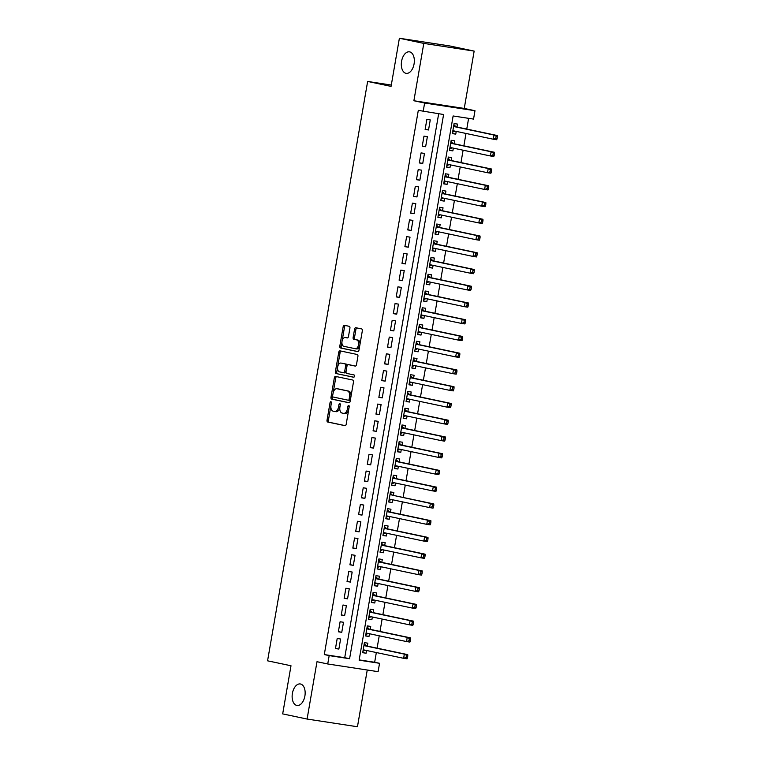 <?xml version="1.0" encoding="UTF-8"?>
<svg xmlns="http://www.w3.org/2000/svg" width="765" height="765" viewBox="0 0 765 765"><rect width="100%" height="100%" fill="white"/><g stroke="black" fill="none" stroke-linecap="round" stroke-linejoin="round"><path stroke-width="1.15" d="M330.91 401.711A1.167 0.689 -81.3 0 0 330.891 401.702A1.167 0.689 -81.3 0 0 330.04 402.715L327.028 420.176A1.664 0.975 -81.3 0 0 327.697 422.022L344.948 425.665A1.664 0.975 -81.3 0 0 344.977 425.675A1.664 0.975 -81.3 0 0 346.191 424.231L349.203 406.76A1.167 0.689 -81.3 0 0 348.735 405.469A1.167 0.689 -81.3 0 0 348.716 405.469A1.167 0.689 -81.3 0 0 347.865 406.483L347.473 408.74A5.336 3.127 -81.3 0 1 343.6 413.368A5.336 3.127 -81.3 0 1 343.504 413.349L342.06 413.052A5.336 3.127 -81.3 0 1 339.909 407.143L340.291 404.876A1.167 0.689 -81.3 0 0 339.823 403.585A1.167 0.689 -81.3 0 0 339.803 403.585A1.167 0.689 -81.3 0 0 338.952 404.599L338.56 406.856A5.336 3.127 -81.3 0 1 334.688 411.484A5.336 3.127 -81.3 0 1 334.592 411.465L333.148 411.168A5.336 3.127 -81.3 0 1 330.996 405.259L331.379 403.002A1.167 0.689 -81.3 0 0 330.91 401.711M405.976 73.316A10.882 6.378 -81.3 0 0 406.186 73.354A10.882 6.378 -81.3 0 0 414.104 63.734A10.882 6.378 -81.3 0 0 409.677 51.877A10.882 6.378 -81.3 0 0 409.476 51.838A10.882 6.378 -81.3 0 0 401.549 61.458A10.882 6.378 -81.3 0 0 405.976 73.316M296.791 705.426A10.882 6.378 -81.3 0 0 297.002 705.464A10.882 6.378 -81.3 0 0 304.919 695.854A10.882 6.378 -81.3 0 0 300.492 683.996A10.882 6.378 -81.3 0 0 300.291 683.958A10.882 6.378 -81.3 0 0 292.364 693.568A10.882 6.378 -81.3 0 0 296.791 705.426M349.921 328.166A1.664 0.975 -81.3 0 0 349.242 326.32L344.403 325.297A1.664 0.975 -81.3 0 0 344.374 325.297A1.664 0.975 -81.3 0 0 343.16 326.741L339.813 346.134A1.664 0.975 -81.3 0 0 340.492 347.979L357.733 351.623A1.664 0.975 -81.3 0 0 357.771 351.632A1.664 0.975 -81.3 0 0 358.976 350.179L362.333 330.786A1.664 0.975 -81.3 0 0 361.654 328.94L355.811 327.707A1.664 0.975 -81.3 0 0 355.782 327.697A1.664 0.975 -81.3 0 0 354.568 329.151L353.134 337.451A1.664 0.975 -81.3 0 0 353.812 339.297L356.71 339.909A4.466 2.62 -81.3 0 1 358.527 344.766A4.466 2.62 -81.3 0 1 355.276 348.716A4.466 2.62 -81.3 0 1 355.19 348.697L343.829 346.306A4.466 2.62 -81.3 0 1 342.012 341.439A4.466 2.62 -81.3 0 1 345.264 337.489A4.466 2.62 -81.3 0 1 345.35 337.508L347.243 337.91A1.664 0.975 -81.3 0 0 347.272 337.91A1.664 0.975 -81.3 0 0 348.486 336.466L349.921 328.166M423.179 111.394L424.623 103.026L474.989 110.715L473.545 119.091L453.129 115.974L359.129 660.176L379.545 663.293L378.101 671.67L327.736 663.972L329.18 655.605L349.595 658.722L443.595 114.511L418.302 110.361L324.293 654.572L329.18 655.605M327.736 663.972L316.997 661.706L307.09 719.052L282.677 713.898L290.996 665.76L267.568 660.817L367.64 81.444L391.068 86.388L399.387 38.25L423.791 43.404L413.884 100.751L424.623 103.026M335.577 376.418A1.664 0.975 -81.3 0 0 335.548 376.409A1.664 0.975 -81.3 0 0 334.334 377.853L330.987 397.255A1.664 0.975 -81.3 0 0 331.656 399.101L348.907 402.734A1.664 0.975 -81.3 0 0 348.936 402.744A1.664 0.975 -81.3 0 0 350.15 401.3L353.497 381.907A1.664 0.975 -81.3 0 0 352.828 380.062L335.577 376.418M341.047 351.078A1.664 0.975 -81.3 0 0 340.109 352.502L336.763 371.905L335.395 371.694L338.752 352.302A1.664 0.975 -81.3 0 1 339.956 350.848A1.664 0.975 -81.3 0 1 339.995 350.858L357.245 354.501A1.664 0.975 -81.3 0 1 357.915 356.347L356.48 364.647A1.664 0.975 -81.3 0 1 355.276 366.091L355.237 366.091A1.664 0.975 -81.3 0 0 355.276 366.091M355.237 366.091L348.247 364.609A1.664 0.975 -81.3 0 0 348.209 364.599A1.664 0.975 -81.3 0 0 347.004 366.053L346.048 371.561A1.664 0.975 -81.3 0 0 346.727 373.406L354.004 374.936A1.167 0.689 -81.3 0 1 354.482 376.217A1.167 0.689 -81.3 0 1 353.631 377.25A1.167 0.689 -81.3 0 0 353.631 377.25L336.074 373.54A1.664 0.975 -81.3 0 1 335.395 371.694M399.387 38.25L449.753 45.948L474.157 51.102L423.791 43.404M307.09 719.052L357.456 726.75L367.248 670.006M456.227 131.398L455.758 134.133L452.383 133.426M456.982 127.019L457.489 124.083L454.085 123.567L452.354 133.617L455.758 134.133M453.339 148.142L452.861 150.877L449.495 150.169M454.094 143.763L454.601 140.827L451.197 140.311L449.457 150.361L452.861 150.877M450.442 164.886L449.973 167.621L446.597 166.913M451.197 160.507L451.704 157.571L448.3 157.055L446.569 167.105L449.973 167.621M447.554 181.63L447.076 184.365L443.71 183.657M448.309 177.251L448.816 174.324L445.412 173.798L443.681 183.849L447.076 184.365M444.656 198.374L444.188 201.109L440.822 200.401M445.412 193.994L445.918 191.068L442.524 190.542L440.783 200.593L444.188 201.109M441.768 215.118L441.29 217.853L437.924 217.145M442.524 210.738L443.031 207.812L439.626 207.286L437.896 217.337L441.29 217.853M438.871 231.862L438.402 234.597L435.036 233.889M439.636 227.482L440.133 224.556L436.739 224.03L434.998 234.08L438.402 234.597M435.983 248.606L435.514 251.35L432.139 250.633M436.739 244.226L437.245 241.3L433.841 240.784L432.11 250.824L435.514 251.35M433.095 265.35L432.617 268.094L429.251 267.377M433.851 260.97L434.357 258.044L430.953 257.528L429.213 267.568L432.617 268.094M430.198 282.094L429.729 284.838L426.354 284.121M430.953 277.724L431.46 274.788L428.056 274.272L426.325 284.312L429.729 284.838M427.31 298.838L426.832 301.582L423.466 300.865M428.065 294.468L428.572 291.532L425.168 291.016L423.428 301.056L426.832 301.582M424.412 315.591L423.944 318.326L420.568 317.609M425.168 311.212L425.675 308.276L422.27 307.76L420.54 317.81L423.944 318.326M421.525 332.335L421.046 335.07L417.68 334.362M422.28 327.955L422.787 325.02L419.383 324.503L417.642 334.554L421.046 335.07M418.627 349.079L418.159 351.814L414.783 351.106M419.383 344.699L419.889 341.764L416.485 341.247L414.754 351.298L418.159 351.814M415.739 365.823L415.261 368.558L411.895 367.85M416.495 361.443L417.002 358.517L413.597 357.991L411.857 368.041L415.261 368.558M412.842 382.567L412.373 385.302L408.998 384.594M413.597 378.187L414.104 375.261L410.7 374.735L408.969 384.785L412.373 385.302M409.954 399.311L409.476 402.046L406.11 401.338M410.709 394.931L411.216 392.005L407.812 391.479L406.072 401.529L409.476 402.046M407.057 416.055L406.588 418.79L403.212 418.082M407.812 411.675L408.319 408.749L404.924 408.223L403.184 418.273L406.588 418.79M404.169 432.799L403.691 435.543L400.325 434.826M404.924 428.419L405.431 425.493L402.027 424.977L400.296 435.017L403.691 435.543M401.271 449.543L400.803 452.287L397.437 451.57M402.036 445.163L402.533 442.237L399.139 441.721L397.398 451.761L400.803 452.287M398.383 466.287L397.905 469.031L394.539 468.314M399.139 461.907L399.646 458.981L396.241 458.465L394.511 468.505L397.905 469.031M395.486 483.031L395.017 485.775L391.651 485.058M396.251 478.661L396.758 475.725L393.353 475.208L391.613 485.249L395.017 485.775M392.598 499.774L392.129 502.519L388.754 501.802M393.353 495.404L393.86 492.469L390.456 491.952L388.725 502.003L392.129 502.519M389.71 516.528L389.232 519.263L385.866 518.555M390.466 512.148L390.972 509.213L387.568 508.696L385.828 518.747L389.232 519.263M386.813 533.272L386.344 536.007L382.969 535.299M387.568 528.892L388.075 525.957L384.671 525.44L382.94 535.49L386.344 536.007M383.925 550.016L383.447 552.751L380.081 552.043M384.68 545.636L385.187 542.701L381.783 542.184L380.042 552.234L383.447 552.751M381.027 566.76L380.559 569.495L377.183 568.787M381.783 562.38L382.29 559.454L378.885 558.928L377.155 568.978L380.559 569.495M378.139 583.504L377.661 586.239L374.295 585.531M378.895 579.124L379.402 576.198L375.998 575.672L374.257 585.722L377.661 586.239M375.242 600.248L374.774 602.983L371.398 602.275M375.998 595.868L376.504 592.942L373.1 592.416L371.369 602.466L374.774 602.983M372.354 616.992L371.876 619.736L368.51 619.019M373.11 612.612L373.616 609.686L370.212 609.16L368.472 619.21L371.876 619.736M369.457 633.736L368.988 636.48L365.613 635.763M370.212 629.356L370.719 626.43L367.315 625.913L365.584 635.954L368.988 636.48M337.202 638.498L335.472 648.538L338.866 649.064L340.607 639.014L337.202 638.498M340.1 621.754L338.359 631.794L341.764 632.32L343.495 622.27L340.1 621.754M342.988 605.01L341.257 615.05L344.652 615.576L346.392 605.526L342.988 605.01M345.876 588.256L344.145 598.307L347.549 598.832L349.28 588.782L345.876 588.256M348.773 571.512L347.033 581.563L350.437 582.079L352.177 572.038L348.773 571.512M351.661 554.768L349.93 564.819L353.334 565.335L355.065 555.294L351.661 554.768M354.558 538.024L352.818 548.075L356.222 548.591L357.963 538.55L354.558 538.024M357.446 521.281L355.715 531.331L359.12 531.847L360.851 521.797L357.446 521.281M360.344 504.537L358.603 514.587L362.008 515.103L363.748 505.053L360.344 504.537M363.232 487.793L361.501 497.843L364.905 498.359L366.636 488.309L363.232 487.793M366.129 471.049L364.389 481.099L367.793 481.615L369.533 471.565L366.129 471.049M369.017 454.305L367.286 464.345L370.69 464.871L372.421 454.821L369.017 454.305M371.914 437.561L370.174 447.601L373.578 448.127L375.319 438.077L371.914 437.561M374.802 420.817L373.071 430.858L376.466 431.384L378.206 421.333L374.802 420.817M377.7 404.073L375.959 414.114L379.364 414.64L381.094 404.589L377.7 404.073M380.588 387.32L378.857 397.37L382.251 397.886L383.992 387.845L380.588 387.32M383.485 370.576L381.745 380.626L385.149 381.142L386.88 371.101L383.485 370.576M386.373 353.832L384.632 363.882L388.037 364.398L389.777 354.358L386.373 353.832M389.261 337.088L387.53 347.138L390.934 347.654L392.665 337.614L389.261 337.088M392.158 320.344L390.418 330.394L393.822 330.91L395.562 320.86L392.158 320.344M395.046 303.6L393.315 313.65L396.719 314.166L398.45 304.116L395.046 303.6M397.943 286.856L396.203 296.906L399.607 297.422L401.348 287.372L397.943 286.856M400.831 270.112L399.101 280.153L402.505 280.678L404.236 270.628L400.831 270.112M403.729 253.368L401.988 263.409L405.393 263.935L407.133 253.884L403.729 253.368M406.617 236.624L404.886 246.665L408.29 247.191L410.021 237.14L406.617 236.624M409.514 219.88L407.774 229.921L411.178 230.447L412.918 220.397L409.514 219.88M412.402 203.127L410.671 213.177L414.075 213.693L415.806 203.653L412.402 203.127M415.299 186.383L413.559 196.433L416.963 196.949L418.694 186.909L415.299 186.383M418.187 169.639L416.456 179.689L419.851 180.205L421.591 170.165L418.187 169.639M421.085 152.895L419.344 162.945L422.749 163.461L424.479 153.421L421.085 152.895M423.973 136.151L422.242 146.201L425.636 146.717L427.377 136.667L423.973 136.151M324.293 654.572L344.719 657.69L438.67 113.765M428.534 129.974L430.265 119.923L426.86 119.407L425.13 129.457L428.534 129.974L425.158 129.266M359.177 659.899L374.659 662.26L376.342 652.545M377.097 648.165L379.23 635.801M379.985 631.421L382.127 619.057M382.882 614.678L385.015 602.313M385.77 597.934L387.912 585.569M388.668 581.19L390.8 568.825M391.556 564.446L393.698 552.081M394.453 547.702L396.586 535.328M397.341 530.958L399.483 518.584M400.238 514.214L402.371 501.84M403.126 497.46L405.259 485.096M406.024 480.716L408.156 468.352M408.912 463.973L411.044 451.608M411.8 447.229L413.942 434.864M414.697 430.485L416.829 418.12M417.585 413.741L419.727 401.376M420.482 396.997L422.615 384.632M423.37 380.253L425.512 367.889M426.268 363.509L428.4 351.135M429.155 346.765L431.297 334.391M432.053 330.021L434.185 317.647M434.941 313.268L437.083 300.903M437.838 296.524L439.971 284.159M440.726 279.78L442.868 267.415M443.624 263.036L445.756 250.671M446.511 246.292L448.644 233.927M449.409 229.548L451.541 217.184M452.297 212.804L454.429 200.44M455.185 196.06L457.327 183.696M458.082 179.316L460.214 166.952M460.97 162.572L463.112 150.198M463.867 145.828L466 133.454M466.755 129.084L468.61 118.336M367.324 646.1L367.831 643.174L364.427 642.657L362.696 652.698L366.091 653.224L366.569 650.48M391.298 85.058L367.64 81.444M413.884 100.751L464.25 108.448L474.157 51.102M464.25 108.448L474.989 110.715M374.659 662.26L379.545 663.293M344.719 657.69L349.595 658.722M366.091 653.224L362.725 652.507M338.866 649.064L335.5 648.347M341.764 632.32L338.398 631.603M344.652 615.576L341.286 614.859M347.549 598.832L344.174 598.115M350.437 582.079L347.071 581.371M353.334 565.335L349.959 564.627M356.222 548.591L352.856 547.883M359.12 531.847L355.744 531.14M362.008 515.103L358.642 514.396M364.905 498.359L361.529 497.652M367.793 481.615L364.427 480.898M370.69 464.871L367.315 464.154M373.578 448.127L370.212 447.41M376.466 431.384L373.1 430.666M379.364 414.64L375.998 413.922M382.251 397.886L378.885 397.178M385.149 381.142L381.773 380.435M388.037 364.398L384.671 363.691M390.934 347.654L387.559 346.947M393.822 330.91L390.456 330.203M396.719 314.166L393.344 313.459M399.607 297.422L396.241 296.705M402.505 280.678L399.129 279.961M405.393 263.935L402.027 263.217M408.29 247.191L404.915 246.473M411.178 230.447L407.812 229.73M414.075 213.693L410.7 212.986M416.963 196.949L413.597 196.242M419.851 180.205L416.485 179.498M422.749 163.461L419.383 162.754M425.636 146.717L422.27 146.01M334.793 411.503L335.95 411.675A5.336 3.127 -81.3 0 0 336.055 411.694A5.336 3.127 -81.3 0 0 339.87 407.343M343.705 413.387L344.862 413.559A5.336 3.127 -81.3 0 0 344.967 413.578A5.336 3.127 -81.3 0 0 348.773 409.285M330.939 405.593L328.386 420.387A1.664 0.975 -81.3 0 0 329.055 422.232L345.254 425.656M332.622 395.888L332.345 397.456A1.664 0.975 -81.3 0 0 333.024 399.301L349.213 402.725M336.638 376.638A1.664 0.975 -81.3 0 0 335.692 378.063L333.119 393.009M332.641 395.725A1.167 0.689 -81.3 0 0 333.11 397.016L348.247 400.219A1.167 0.689 -81.3 0 0 348.276 400.219A1.167 0.689 -81.3 0 0 349.117 399.206L349.529 396.825A5.336 3.127 -81.3 0 0 347.377 390.915L337.021 388.735A5.336 3.127 -81.3 0 0 336.925 388.716A5.336 3.127 -81.3 0 0 333.052 393.344L332.641 395.725M348.295 400.219L349.615 400.42A1.167 0.689 -81.3 0 0 349.634 400.43A1.167 0.689 -81.3 0 0 350.447 399.569M350.944 396.691A5.336 3.127 -81.3 0 0 348.735 391.125L347.377 390.915M338.178 388.907A5.336 3.127 -81.3 0 1 338.283 388.916A5.336 3.127 -81.3 0 1 338.388 388.936L348.735 391.125M355.543 366.072L349.605 364.819A1.664 0.975 -81.3 0 0 349.576 364.809A1.664 0.975 -81.3 0 0 349.538 364.809L348.209 364.599M353.86 377.212L336.074 373.54M340.989 363.079A4.466 2.62 -81.3 0 0 340.903 363.059A4.466 2.62 -81.3 0 0 337.652 367.009A4.466 2.62 -81.3 0 0 339.469 371.867L343.466 372.718A1.664 0.975 -81.3 0 0 343.495 372.718A1.664 0.975 -81.3 0 0 344.709 371.274L345.656 365.766A1.664 0.975 -81.3 0 0 344.986 363.92L342.347 363.289A4.466 2.62 -81.3 0 0 342.261 363.27A4.466 2.62 -81.3 0 0 342.175 363.26M343.533 372.727L344.824 372.918A1.664 0.975 -81.3 0 0 344.862 372.928A1.664 0.975 -81.3 0 0 346.038 371.647M347.033 365.89A1.664 0.975 -81.3 0 0 346.344 364.13L344.986 363.92M342.347 363.289L346.344 364.13M336.763 371.905A1.664 0.975 -81.3 0 0 337.432 373.75M346.545 337.69A4.466 2.62 -81.3 0 1 346.631 337.7A4.466 2.62 -81.3 0 1 346.717 337.719L347.549 337.891M355.362 348.725L356.547 348.907A4.466 2.62 -81.3 0 0 356.633 348.926A4.466 2.62 -81.3 0 0 359.808 345.359M359.923 344.738A4.466 2.62 -81.3 0 0 358.068 340.109L356.71 339.909M356.873 327.927A1.664 0.975 -81.3 0 0 355.926 329.352L354.491 337.652A1.664 0.975 -81.3 0 0 355.17 339.497L358.068 340.109M341.984 341.678L341.171 346.344A1.664 0.975 -81.3 0 0 341.85 348.19L358.039 351.604M345.464 325.517A1.664 0.975 -81.3 0 0 344.527 326.951L342.089 341.056M363.193 649.772L403.614 658.302L404.341 654.123L407.745 654.639L366.54 645.937A1.702 0.995 98.7 0 1 366.196 645.746L364.236 643.738M362.945 651.235L365.316 650.221M406.416 655.796L406.119 657.47L407.487 657.68L407.774 656.007L404.341 654.123L363.92 645.584M407.487 657.68L407.018 658.828L403.614 658.302L406.119 657.47M407.745 654.639L407.774 656.007M366.091 633.028L406.511 641.558L407.229 637.379L410.633 637.895L369.438 629.193A1.702 0.995 98.7 0 1 369.093 628.993L367.133 626.994M365.833 634.491L368.214 633.477M409.304 639.052L409.017 640.726L410.375 640.936L410.662 639.263L407.229 637.379L366.818 628.84M410.375 640.936L409.906 642.084L406.511 641.558L409.017 640.726M410.633 637.895L410.662 639.263M368.979 616.284L409.399 624.814L410.126 620.625L413.53 621.151L372.326 612.449A1.702 0.995 98.7 0 1 371.981 612.249L370.021 610.25M368.73 617.747L371.101 616.733M412.201 622.308L411.905 623.982L413.272 624.192L413.559 622.519L410.126 620.625L369.705 612.096M413.272 624.192L412.804 625.34L409.399 624.814L411.905 623.982M413.53 621.151L413.559 622.519M371.876 599.54L412.297 608.07L413.014 603.881L416.418 604.407L375.223 595.706A1.702 0.995 98.7 0 1 374.879 595.505L372.918 593.506M371.618 601.003L373.999 599.98M415.089 605.564L414.802 607.238L416.16 607.448L416.447 605.775L413.014 603.881L372.593 595.352M416.16 607.448L415.691 608.596L412.297 608.07L414.802 607.238M416.418 604.407L416.447 605.775M374.764 582.796L415.185 591.326L415.911 587.138L419.316 587.663L378.111 578.962A1.702 0.995 98.7 0 1 377.767 578.761L375.806 576.753M374.515 584.259L376.887 583.236M417.977 588.821L417.69 590.494L419.057 590.704L419.344 589.031L415.911 587.138L375.491 578.608M419.057 590.704L418.589 591.842L415.185 591.326L417.69 590.494M419.316 587.663L419.344 589.031M377.661 566.043L418.072 574.582L418.799 570.394L422.204 570.919L381.008 562.218A1.702 0.995 98.7 0 1 380.664 562.017L378.704 560.009M377.403 567.515L379.784 566.492M420.874 572.077L420.587 573.75L421.945 573.96L422.232 572.287L418.799 570.394L378.379 561.864M421.945 573.96L421.477 575.098L418.072 574.582L420.587 573.75M422.204 570.919L422.232 572.287M380.549 549.299L420.97 557.838L421.697 553.65L425.091 554.166L383.896 545.474A1.702 0.995 98.7 0 1 383.552 545.273L381.592 543.265M380.301 550.762L382.672 549.748M423.762 555.333L423.475 557.006L424.833 557.216L425.13 555.543L421.697 553.65L381.276 545.12M424.833 557.216L424.374 558.354L420.97 557.838L423.475 557.006M425.091 554.166L425.13 555.543M383.447 532.555L423.858 541.094L424.585 536.906L427.989 537.422L386.794 528.73A1.702 0.995 98.7 0 1 386.449 528.529L384.489 526.521M383.189 534.018L385.57 533.004M426.66 538.589L426.373 540.262L427.731 540.473L428.018 538.79L424.585 536.906L384.164 528.366M427.731 540.473L427.262 541.61L423.858 541.094L426.373 540.262M427.989 537.422L428.018 538.79M386.335 515.811L426.755 524.35L427.482 520.162L430.877 520.678L389.681 511.986A1.702 0.995 98.7 0 1 389.337 511.785L387.377 509.777M386.086 517.274L388.457 516.26M429.548 521.845L429.261 523.518L430.619 523.719L430.915 522.046L429.548 521.845L427.482 520.162L387.061 511.622M430.619 523.719L430.159 524.866L426.755 524.35L429.261 523.518M430.877 520.678L430.915 522.046M389.232 499.067L429.643 507.606L430.37 503.418L433.774 503.934L392.569 495.232A1.702 0.995 98.7 0 1 392.235 495.041L390.274 493.033M388.974 500.53L391.355 499.516M432.445 505.101L432.158 506.774L433.516 506.975L433.803 505.302L430.37 503.418L392.569 495.232M433.516 506.975L433.047 508.123L429.643 507.606L432.158 506.774M433.774 503.934L433.803 505.302M392.12 482.323L432.541 490.862L433.258 486.674L436.662 487.19L395.467 478.488A1.702 0.995 98.7 0 1 395.123 478.297L393.162 476.289M391.871 483.786L394.243 482.772M435.333 488.347L435.046 490.03L436.404 490.231L436.7 488.558L433.258 486.674L392.847 478.135M436.404 490.231L435.945 491.379L432.541 490.862L435.046 490.03M436.662 487.19L436.7 488.558M395.017 465.579L435.428 474.109L436.155 469.93L439.559 470.446L398.355 461.744A1.702 0.995 98.7 0 1 398.01 461.553L396.06 459.545M394.759 467.042L397.131 466.028M438.23 471.603L437.934 473.277L439.301 473.487L439.588 471.814L436.155 469.93L395.734 461.391M439.301 473.487L438.833 474.635L435.428 474.109L437.934 473.277M439.559 470.446L439.588 471.814M397.905 448.835L438.326 457.365L439.043 453.186L442.447 453.702L401.252 445.001A1.702 0.995 98.7 0 1 400.908 444.8L398.947 442.801M397.657 450.298L400.028 449.284M441.118 454.859L440.831 456.533L442.189 456.743L442.486 455.07L439.043 453.186L398.632 444.647M442.189 456.743L441.73 457.891L438.326 457.365L440.831 456.533M442.447 453.702L442.486 455.07M400.793 432.091L441.214 440.621L441.941 436.433L445.345 436.958L404.14 428.257A1.702 0.995 98.7 0 1 403.796 428.056L401.835 426.057M400.544 433.554L402.916 432.541M444.016 438.116L443.719 439.789L445.087 439.999L445.373 438.326L441.941 436.433L401.52 427.903M445.087 439.999L444.618 441.147L441.214 440.621L443.719 439.789M445.345 436.958L445.373 438.326M403.691 415.347L444.111 423.877L444.828 419.689L448.233 420.215L407.037 411.513A1.702 0.995 98.7 0 1 406.693 411.312L404.733 409.313M403.432 416.81L405.813 415.787M446.903 421.372L446.617 423.045L447.974 423.255L448.261 421.582L444.828 419.689L404.417 411.159M447.974 423.255L447.515 424.403L444.111 423.877L446.617 423.045M448.233 420.215L448.261 421.582M406.578 398.603L446.999 407.133L447.726 402.945L451.13 403.471L409.925 394.769A1.702 0.995 98.7 0 1 409.581 394.568L407.621 392.569M406.33 400.066L408.701 399.043M449.801 404.628L449.504 406.301L450.872 406.511L451.159 404.838L447.726 402.945L407.305 394.415M450.872 406.511L450.403 407.649L446.999 407.133L449.504 406.301M451.13 403.471L451.159 404.838M409.476 381.85L449.897 390.389L450.614 386.201L454.018 386.727L412.823 378.025A1.702 0.995 98.7 0 1 412.478 377.824L410.518 375.816M409.218 383.322L411.599 382.299M452.689 387.884L452.402 389.557L453.76 389.768L454.047 388.094L450.614 386.201L410.203 377.671M453.76 389.768L453.291 390.905L449.897 390.389L452.402 389.557M454.018 386.727L454.047 388.094M412.364 365.106L452.784 373.645L453.511 369.457L456.915 369.973L415.711 361.281A1.702 0.995 98.7 0 1 415.366 361.08L413.406 359.072M412.115 366.578L414.487 365.555M455.577 371.14L455.29 372.813L456.657 373.024L456.944 371.35L453.511 369.457L413.09 360.927M456.657 373.024L456.189 374.161L452.784 373.645L455.29 372.813M456.915 369.973L456.944 371.35M415.261 348.362L455.682 356.901L456.399 352.713L459.803 353.229L418.608 344.537A1.702 0.995 98.7 0 1 418.264 344.336L416.303 342.328M415.003 349.825L417.384 348.811M458.474 354.396L458.187 356.069L459.545 356.28L459.832 354.597L456.399 352.713L415.978 344.183M459.545 356.28L459.077 357.418L455.682 356.901L458.187 356.069M459.803 353.229L459.832 354.597M418.149 331.618L458.57 340.157L459.296 335.969L462.691 336.485L421.496 327.793A1.702 0.995 98.7 0 1 421.152 327.592L419.191 325.584M417.9 333.081L420.272 332.067M461.362 337.652L461.075 339.325L462.443 339.526L462.729 337.853L461.362 337.652L459.296 335.969L418.876 327.43M462.443 339.526L461.974 340.674L458.57 340.157L461.075 339.325M462.691 336.485L462.729 337.853M421.046 314.874L461.458 323.413L462.184 319.225L465.589 319.741L424.393 311.039A1.702 0.995 98.7 0 1 424.049 310.848L422.089 308.84M420.788 316.337L423.169 315.323M464.259 320.908L463.973 322.581L465.33 322.782L465.617 321.109L462.184 319.225L421.764 310.686M465.33 322.782L464.862 323.93L461.458 323.413L463.973 322.581M465.589 319.741L465.617 321.109M423.934 298.13L464.355 306.669L465.082 302.481L468.476 302.997L427.281 294.296A1.702 0.995 98.7 0 1 426.937 294.104L424.977 292.096M423.686 299.593L426.057 298.579M467.147 304.154L466.86 305.837L468.218 306.038L468.515 304.365L465.082 302.481L424.661 293.942M468.218 306.038L467.759 307.186L464.355 306.669L466.86 305.837M468.476 302.997L468.515 304.365M426.832 281.386L467.243 289.916L467.97 285.737L471.374 286.253L430.169 277.552A1.702 0.995 98.7 0 1 429.834 277.36L427.874 275.352M426.574 282.849L428.955 281.836M470.045 287.411L469.758 289.084L471.116 289.294L471.403 287.621L467.97 285.737L427.549 277.198M471.116 289.294L470.647 290.442L467.243 289.916L469.758 289.084M471.374 286.253L471.403 287.621M429.72 264.642L470.14 273.172L470.858 268.993L474.262 269.51L433.067 260.808A1.702 0.995 98.7 0 1 432.722 260.607L430.762 258.608M429.471 266.105L431.843 265.092M472.933 270.667L472.646 272.34L474.004 272.55L474.3 270.877L470.858 268.993L430.446 260.454M474.004 272.55L473.545 273.698L470.14 273.172L472.646 272.34M474.262 269.51L474.3 270.877M432.617 247.898L473.028 256.428L473.755 252.24L477.159 252.766L435.954 244.064A1.702 0.995 98.7 0 1 435.61 243.863L433.659 241.864M432.359 249.361L434.74 248.348M475.83 253.923L475.543 255.596L476.901 255.806L477.188 254.133L473.755 252.24L433.334 243.71M476.901 255.806L476.432 256.954L473.028 256.428L475.543 255.596M477.159 252.766L477.188 254.133M435.505 231.154L475.926 239.684L476.643 235.496L480.047 236.022L438.852 227.32A1.702 0.995 98.7 0 1 438.508 227.119L436.547 225.12M435.256 232.617L437.628 231.604M478.718 237.179L478.431 238.852L479.789 239.062L480.085 237.389L476.643 235.496L436.232 226.966M479.789 239.062L479.33 240.21L475.926 239.684L478.431 238.852M480.047 236.022L480.085 237.389M438.402 214.41L478.814 222.94L479.54 218.752L482.945 219.278L441.74 210.576A1.702 0.995 98.7 0 1 441.395 210.375L439.445 208.376M438.144 215.873L440.516 214.85M481.615 220.435L481.319 222.108L482.686 222.319L482.973 220.645L479.54 218.752L439.12 210.222M482.686 222.319L482.218 223.457L478.814 222.94L481.319 222.108M482.945 219.278L482.973 220.645M441.29 197.657L481.711 206.196L482.428 202.008L485.832 202.534L444.637 193.832A1.702 0.995 98.7 0 1 444.293 193.631L442.333 191.623M441.042 199.13L443.413 198.106M484.503 203.691L484.216 205.364L485.574 205.575L485.871 203.901L482.428 202.008L442.017 193.478M485.574 205.575L485.115 206.713L481.711 206.196L484.216 205.364M485.832 202.534L485.871 203.901M444.178 180.913L484.599 189.452L485.326 185.264L488.73 185.79L447.525 177.088A1.702 0.995 98.7 0 1 447.181 176.887L445.22 174.879M443.93 182.386L446.301 181.362M487.401 186.947L487.104 188.62L488.472 188.831L488.759 187.157L485.326 185.264L444.905 176.734M488.472 188.831L488.003 189.969L484.599 189.452L487.104 188.62M488.73 185.79L488.759 187.157M447.076 164.169L487.496 172.708L488.213 168.52L491.618 169.036L450.422 160.344A1.702 0.995 98.7 0 1 450.078 160.143L448.118 158.135M446.817 165.632L449.198 164.618M490.289 170.203L490.002 171.876L491.36 172.087L491.646 170.404L488.213 168.52L447.802 159.99M491.36 172.087L490.901 173.225L487.496 172.708L490.002 171.876M491.618 169.036L491.646 170.404M449.963 147.425L490.384 155.964L491.111 151.776L494.515 152.292L453.31 143.6A1.702 0.995 98.7 0 1 452.966 143.399L451.006 141.391M449.715 148.888L452.086 147.874M493.186 153.459L492.89 155.132L494.257 155.333L494.544 153.66L491.111 151.776L450.69 143.237M494.257 155.333L493.788 156.481L490.384 155.964L492.89 155.132M494.515 152.292L494.544 153.66M452.861 130.681L493.282 139.22L493.999 135.032L497.403 135.548L456.208 126.847A1.702 0.995 98.7 0 1 455.864 126.655L453.903 124.647M452.603 132.144L454.984 131.131M496.074 136.715L495.787 138.388L497.145 138.589L497.432 136.916L493.999 135.032L453.578 126.493M497.145 138.589L496.676 139.737L493.282 139.22L495.787 138.388M497.403 135.548L497.432 136.916M331.398 402.926L330.04 402.715M349.223 406.684L347.865 406.483M340.31 404.8L338.952 404.599M339.918 407.066L338.56 406.856M348.83 408.95L347.473 408.74M329.055 422.232L327.697 422.022M328.386 420.387L327.028 420.176M333.024 399.301L331.656 399.101M332.345 397.456L330.987 397.255M335.692 378.063L334.334 377.853M350.475 399.416L349.117 399.206M350.886 397.025L349.529 396.825M338.388 388.936L337.021 388.735M340.109 352.502L338.752 352.302M349.605 364.819L348.247 364.609M346.067 371.484L344.709 371.274M347.014 365.976L345.656 365.766M346.717 337.719L345.35 337.508M355.17 339.497L353.812 339.297M354.491 337.652L353.134 337.451M355.926 329.352L354.568 329.151M341.85 348.19L340.492 347.979M341.171 346.344L339.813 346.134M344.527 326.951L343.16 326.741M364.178 649.982L363.184 649.829M366.54 645.937L363.93 645.536M366.196 645.746L363.949 645.402M367.076 633.229L366.081 633.085M369.438 629.193L366.818 628.792M369.093 628.993L366.846 628.658M369.964 616.485L368.969 616.341M372.326 612.449L369.715 612.048M371.981 612.249L369.734 611.904M372.861 599.741L371.867 599.588M375.223 595.706L372.603 595.304M374.879 595.505L372.632 595.16M375.749 582.997L374.754 582.844M378.111 578.962L375.5 578.56M377.767 578.761L375.519 578.417M378.637 566.253L377.652 566.1M381.008 562.218L378.388 561.816M380.664 562.017L378.417 561.673M381.534 549.509L380.54 549.356M383.896 545.474L381.286 545.072M383.552 545.273L381.305 544.929M384.422 532.765L383.437 532.612M386.794 528.73L384.173 528.328M386.449 528.529L384.202 528.185M387.32 516.021L386.325 515.868M389.681 511.986L387.071 511.584M389.337 511.785L387.09 511.441M390.207 499.277L389.222 499.124M392.235 495.041L389.987 494.697M393.105 482.533L392.11 482.38M395.467 478.488L392.856 478.096M395.123 478.297L392.875 477.953M395.993 465.789L395.008 465.636M398.355 461.744L395.744 461.343M398.01 461.553L395.773 461.209M398.89 449.036L397.896 448.892M401.252 445.001L398.632 444.599M400.908 444.8L398.661 444.465M401.778 432.292L400.784 432.149M404.14 428.257L401.529 427.855M403.796 428.056L401.549 427.712M404.675 415.548L403.681 415.395M407.037 411.513L404.417 411.111M406.693 411.312L404.446 410.968M407.563 398.804L406.569 398.651M409.925 394.769L407.315 394.367M409.581 394.568L407.334 394.224M410.461 382.06L409.466 381.907M412.823 378.025L410.203 377.623M412.478 377.824L410.231 377.48M413.349 365.316L412.354 365.163M415.711 361.281L413.1 360.879M415.366 361.08L413.119 360.736M416.246 348.572L415.252 348.419M418.608 344.537L415.988 344.135M418.264 344.336L416.017 343.992M419.134 331.828L418.139 331.675M421.496 327.793L418.885 327.391M421.152 327.592L418.904 327.248M422.022 315.084L421.037 314.931M424.393 311.039L421.773 310.647M424.049 310.848L421.802 310.504M424.919 298.34L423.925 298.187M427.281 294.296L424.671 293.903M426.937 294.104L424.69 293.76M427.807 281.597L426.822 281.444M430.169 277.552L427.559 277.15M429.834 277.36L427.587 277.016M430.705 264.853L429.71 264.7M433.067 260.808L430.456 260.406M432.722 260.607L430.475 260.272M433.592 248.099L432.608 247.956M435.954 244.064L433.344 243.662M435.61 243.863L433.373 243.519M436.49 231.355L435.495 231.202M438.852 227.32L436.232 226.918M438.508 227.119L436.26 226.775M439.378 214.611L438.393 214.458M441.74 210.576L439.129 210.174M441.395 210.375L439.158 210.031M442.275 197.867L441.281 197.714M444.637 193.832L442.017 193.43M444.293 193.631L442.046 193.287M445.163 181.123L444.169 180.97M447.525 177.088L444.914 176.686M447.181 176.887L444.934 176.543M448.061 164.379L447.066 164.226M450.422 160.344L447.802 159.942M450.078 160.143L447.831 159.799M450.948 147.635L449.954 147.482M453.31 143.6L450.7 143.198M452.966 143.399L450.719 143.055M453.846 130.892L452.851 130.739M456.208 126.847L453.588 126.455M455.864 126.655L453.616 126.311M336.055 411.694L334.688 411.484M344.967 413.578L343.6 413.368M349.634 400.43L348.276 400.219M338.283 388.916L336.925 388.716M342.261 363.27L340.903 363.059M344.862 372.928L343.495 372.718M346.631 337.7L345.264 337.489M356.633 348.926L355.276 348.716"/></g></svg>
